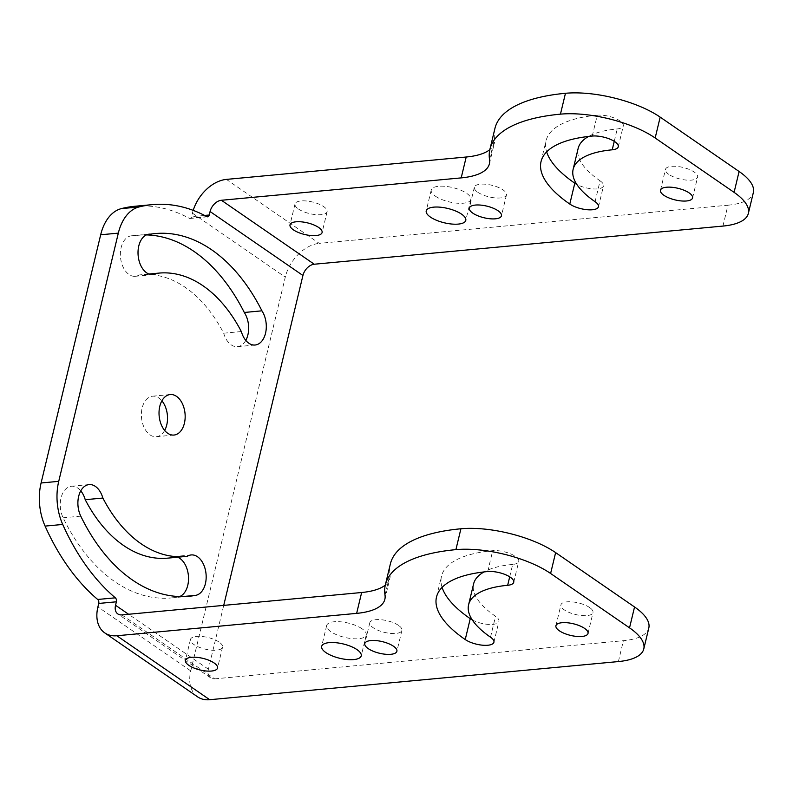 <?xml version="1.0" encoding="UTF-8"?>
<svg xmlns="http://www.w3.org/2000/svg" width="793" height="793" viewBox="0 0 793 793"><rect width="100%" height="100%" fill="white"/><g stroke="black" fill="none" stroke-linecap="round" stroke-linejoin="round"><path stroke-width="0.59" stroke-dasharray="3.96 2.97" d="M592.252 136.059L597.268 115.183A16.504 5.977 13.5 0 1 614.892 118.256A16.504 5.977 13.5 0 1 623.298 125.918A16.504 5.977 13.5 0 1 617.232 128.942A106.312 38.53 13.5 0 0 588.584 136.446M509.701 576.828L512.675 564.428A16.504 5.977 -166.5 0 0 518.741 561.404A16.504 5.977 -166.5 0 0 510.345 553.742A16.504 5.977 -166.5 0 0 492.711 550.679A139.32 50.494 -166.5 0 0 441.503 576.194A139.32 50.494 -166.5 0 0 442.097 587.375M722.948 226.074L727.954 205.209L319.262 243.362L226.411 179.396M121.864 614.892L214.715 678.848A11.518 7.811 -55.4 0 1 210.69 677.896A11.518 7.811 -55.4 0 1 208.4 669.233L223.725 605.376M214.715 678.848L623.407 640.694A69.09 25.039 -166.5 0 0 648.803 628.046M197.626 696.859A34.545 23.443 124.6 0 1 190.756 670.888L285.282 277.134A34.545 23.443 124.6 0 1 319.262 243.362M167.68 558.143A142.304 90.898 84.7 0 0 169.732 557.905A20.34 12.995 -95.3 0 1 173.568 556.587A20.34 12.995 -95.3 0 1 177.662 557.211M179.614 596.564A20.34 12.995 -95.3 0 1 178.098 596.99A182.271 116.432 -95.3 0 1 171.397 597.932A182.271 116.432 -95.3 0 1 63.133 517.799A20.34 12.995 -95.3 0 1 61.15 497.489A20.34 12.995 -95.3 0 1 71.429 486.238A20.34 12.995 -95.3 0 1 80.757 490.847M245.79 340.395A20.34 12.995 -95.3 0 1 237.474 346.66A20.34 12.995 -95.3 0 1 223.685 333.199A142.304 90.898 84.7 0 0 141.223 274.755A142.304 90.898 84.7 0 0 139.172 274.983A20.34 12.995 -95.3 0 1 135.335 276.301A20.34 12.995 -95.3 0 1 120.506 257.259A20.34 12.995 -95.3 0 1 131.559 235.799A20.34 12.995 -95.3 0 1 132.956 235.779A182.023 116.274 -95.3 0 1 137.536 235.214A182.023 116.274 -95.3 0 1 146.388 234.916M164.657 430.44A20.34 12.995 -95.3 0 1 156.34 436.705A20.34 12.995 -95.3 0 1 150.026 434.881A20.34 12.995 -95.3 0 1 141.441 412.697A20.34 12.995 -95.3 0 1 152.563 396.193A20.34 12.995 -95.3 0 1 161.891 400.802M193.214 210.373A34.545 23.443 124.6 0 0 192.431 213.178L191.599 216.658A3.103 1.982 -95.3 0 1 190.013 218.452A3.103 1.982 -95.3 0 1 189.21 218.273A211.097 134.84 84.7 0 0 134.83 206.269M362.044 628.78A20.34 7.375 -166.5 0 0 340.772 621.821A20.34 7.375 -166.5 0 0 326.686 625.489A20.34 7.375 -166.5 0 0 344.747 637.403A20.34 7.375 -166.5 0 0 366.247 634.985A20.34 7.375 -166.5 0 0 362.044 628.78M398.502 625.38A16.504 5.977 -166.5 0 0 381.245 619.73A16.504 5.977 -166.5 0 0 369.816 622.703A16.504 5.977 -166.5 0 0 384.466 632.378A16.504 5.977 -166.5 0 0 401.912 630.415A16.504 5.977 -166.5 0 0 398.502 625.38M219.155 642.122A16.504 5.977 -166.5 0 0 201.888 636.472A16.504 5.977 -166.5 0 0 190.459 639.445A16.504 5.977 -166.5 0 0 205.109 649.12A16.504 5.977 -166.5 0 0 222.555 647.157A16.504 5.977 -166.5 0 0 219.155 642.122M472.281 619.918A16.504 5.977 -166.5 0 0 488.904 624.428A16.504 5.977 -166.5 0 0 498.936 621.355A16.504 5.977 -166.5 0 0 495.536 616.32A106.312 38.53 -166.5 0 1 473.599 583.896M512.675 564.428A106.312 38.53 -166.5 0 0 484.027 571.931M385.289 585.125A76.762 27.814 -166.5 0 0 389.859 578.444A76.762 27.814 -166.5 0 0 390.007 574.301A191.906 69.546 -166.5 0 1 390.374 563.922M589.625 607.537A16.504 5.977 -166.5 0 0 572.358 601.897A16.504 5.977 -166.5 0 0 560.929 604.871A16.504 5.977 -166.5 0 0 575.579 614.535A16.504 5.977 -166.5 0 0 593.025 612.573A16.504 5.977 -166.5 0 0 589.625 607.537M435.436 196.198A20.34 7.375 -166.5 0 0 456.709 203.157A20.34 7.375 -166.5 0 0 470.794 199.499A20.34 7.375 -166.5 0 0 452.734 187.584A20.34 7.375 -166.5 0 0 431.233 190.003A20.34 7.375 -166.5 0 0 435.436 196.198M477.773 192.253A16.504 5.977 -166.5 0 0 495.03 197.893A16.504 5.977 -166.5 0 0 506.459 194.919A16.504 5.977 -166.5 0 0 491.809 185.255A16.504 5.977 -166.5 0 0 474.373 187.217A16.504 5.977 -166.5 0 0 477.773 192.253M298.416 208.995A16.504 5.977 -166.5 0 0 315.683 214.635A16.504 5.977 -166.5 0 0 327.113 211.662A16.504 5.977 -166.5 0 0 312.462 201.997A16.504 5.977 -166.5 0 0 295.016 203.96A16.504 5.977 -166.5 0 0 298.416 208.995M595.077 201.7L600.083 180.834A106.312 38.53 13.5 0 1 578.156 148.41M597.268 115.183A139.32 50.494 -166.5 0 0 546.06 140.708A139.32 50.494 -166.5 0 0 546.645 151.879M600.083 180.834A16.504 5.977 13.5 0 1 603.493 185.869A16.504 5.977 13.5 0 1 593.451 188.942A16.504 5.977 13.5 0 1 576.828 184.422M727.954 205.209A69.09 25.039 -166.5 0 0 753.35 192.55M494.931 128.426A191.906 69.546 -166.5 0 0 494.564 138.805A76.762 27.814 13.5 0 1 494.416 142.958A76.762 27.814 13.5 0 1 489.836 149.639M668.886 174.41A16.504 5.977 13.5 0 1 665.486 169.375A16.504 5.977 13.5 0 1 682.932 167.412A16.504 5.977 13.5 0 1 697.582 177.087A16.504 5.977 13.5 0 1 686.153 180.061A16.504 5.977 13.5 0 1 668.886 174.41M241.33 331.553L223.685 333.199M147.825 234.391L132.956 235.779M148.965 274.071L139.172 274.983M187.376 556.26L169.732 557.905M614.258 141.342L617.232 128.942M487.705 571.545L492.711 550.679M618.391 661.57L623.407 640.694M192.431 213.178L285.282 277.134M190.756 670.888L97.906 606.923M208.4 669.233L128.585 614.258M490.52 637.195L495.536 616.32M182.271 596.604L178.098 596.99M80.767 516.154L63.133 517.799M385.001 595.166L390.007 574.301M489.549 159.68L494.564 138.805M204.614 215.438L191.599 216.658M206.854 216.628L189.21 218.273M618.282 146.784L623.298 125.918M513.735 582.27L518.741 561.404M210.69 677.896L117.83 613.941M692.567 197.953L697.582 177.087M660.47 190.251L665.486 169.375M588.019 633.438L593.025 612.573M555.923 625.736L560.929 604.871M598.477 206.735L603.493 185.869M493.93 642.221L498.936 621.355M436.497 597.06L441.503 576.194M541.044 161.574L546.06 140.708M170.208 394.547L152.563 396.193M173.984 435.05L156.34 436.705M255.118 345.014L237.474 346.66M149.203 234.153L131.559 235.799M152.98 274.656L135.335 276.301M191.212 554.941L173.568 556.587M89.074 484.592L71.429 486.238M189.031 596.277L171.397 597.932M148.896 274.041L141.223 274.755M155.18 233.568L137.536 235.214M384.853 599.32L389.859 578.444M489.4 163.824L494.416 142.958M207.657 216.806L190.013 218.452M295.016 203.96L290 224.825M327.113 211.662L322.097 232.537M190.459 639.445L185.453 660.321M222.555 647.157L217.55 668.023M474.373 187.217L469.357 208.083M506.459 194.919L501.454 215.795M369.816 622.703L364.81 643.579M401.912 630.415L396.896 651.281M431.233 190.003L426.228 210.869M470.794 199.499L465.788 220.365M326.686 625.489L321.671 646.354M366.247 634.985L361.231 655.851"/><path stroke-width="1.19" d="M223.725 605.376L302.926 275.488A11.518 7.811 124.6 0 1 314.256 264.228L722.948 226.074A69.09 25.039 13.5 0 0 748.344 213.426A69.09 25.039 13.5 0 0 734.09 192.362L655.167 137.992A69.09 25.039 13.5 0 0 560.453 114.152A191.906 69.546 13.5 0 0 489.915 149.302A191.906 69.546 13.5 0 0 489.549 159.68A76.762 27.814 13.5 0 1 489.4 163.824A76.762 27.814 13.5 0 1 461.189 177.89L221.406 200.272A11.518 7.811 124.6 0 0 210.076 211.533L209.243 215.012A3.103 1.982 84.7 0 1 207.657 216.806A3.103 1.982 84.7 0 1 206.854 216.628A211.097 134.84 84.7 0 0 152.474 204.624L134.83 206.269A211.097 134.84 84.7 0 0 121.299 208.628A46.053 29.42 84.7 0 0 100.681 234.778L41.087 482.987A46.053 29.42 84.7 0 0 45.082 526.096A211.097 134.84 84.7 0 0 97.698 599.468A3.103 1.982 -95.3 0 1 98.738 603.443L97.906 606.923A34.545 23.443 124.6 0 0 104.775 632.903A34.545 23.443 124.6 0 0 116.849 635.758L356.642 613.376A76.762 27.814 -166.5 0 0 384.853 599.32A76.762 27.814 -166.5 0 0 385.001 595.166A191.906 69.546 -166.5 0 1 385.368 584.788L390.374 563.922A191.906 69.546 -166.5 0 1 460.911 528.772A69.09 25.039 -166.5 0 1 555.625 552.612L634.549 606.972A69.09 25.039 -166.5 0 1 648.803 628.046L643.787 648.912A69.09 25.039 -166.5 0 0 629.533 627.848L550.61 573.478A69.09 25.039 -166.5 0 0 455.906 549.638A191.906 69.546 -166.5 0 0 385.368 584.788M152.474 204.624A211.097 134.84 84.7 0 0 138.944 206.973A46.053 29.42 84.7 0 0 118.326 233.132L58.732 481.341A46.053 29.42 84.7 0 0 62.726 524.451A211.097 134.84 84.7 0 0 115.342 597.823L97.698 599.468M655.167 137.992L660.173 117.126L739.096 171.486A69.09 25.039 -166.5 0 1 753.35 192.55L748.344 213.426M612.216 149.808A106.312 38.53 13.5 0 0 573.141 169.286A106.312 38.53 13.5 0 0 595.077 201.7A16.504 5.977 13.5 0 1 598.477 206.735A16.504 5.977 13.5 0 1 587.048 209.709A16.504 5.977 13.5 0 1 569.79 204.059A139.32 50.494 13.5 0 1 541.044 161.574A139.32 50.494 13.5 0 1 592.252 136.059A16.504 5.977 13.5 0 1 609.886 139.122A16.504 5.977 13.5 0 1 618.282 146.784A16.504 5.977 13.5 0 1 612.216 149.808L614.258 141.342M465.233 639.555A139.32 50.494 -166.5 0 1 436.497 597.06A139.32 50.494 -166.5 0 1 487.705 571.545A16.504 5.977 13.5 0 1 505.329 574.608A16.504 5.977 13.5 0 1 513.735 582.27A16.504 5.977 13.5 0 1 507.669 585.293A106.312 38.53 -166.5 0 0 468.594 604.772A106.312 38.53 -166.5 0 0 490.52 637.195A16.504 5.977 13.5 0 1 493.93 642.221A16.504 5.977 13.5 0 1 482.501 645.195A16.504 5.977 13.5 0 1 465.233 639.555L470.249 618.679A16.504 5.977 -166.5 0 0 472.281 619.918M116.849 635.758L209.699 699.713L618.391 661.57A69.09 25.039 -166.5 0 0 643.787 648.912M209.699 699.713A34.545 23.443 124.6 0 1 197.626 696.859L104.775 632.903M177.662 557.211A20.34 12.995 -95.3 0 1 188.496 577.017A20.34 12.995 -95.3 0 1 179.614 596.564M80.757 490.847A20.34 12.995 -95.3 0 1 85.228 499.699A142.304 90.898 84.7 0 0 167.68 558.143L185.324 556.488A142.304 90.898 84.7 0 0 187.376 556.26A20.34 12.995 84.7 0 1 191.212 554.941A20.34 12.995 84.7 0 1 205.982 573.398A20.34 12.995 84.7 0 1 195.742 595.345L182.271 596.604M146.388 234.916A182.023 116.274 -95.3 0 1 244.294 312.472A20.34 12.995 -95.3 0 1 245.79 340.395M161.891 400.802A20.34 12.995 -95.3 0 1 164.657 430.44M356.642 613.376L361.648 592.51L121.864 614.892A11.518 7.811 124.6 0 1 117.83 613.941A11.518 7.811 124.6 0 1 115.54 605.277L116.383 601.798A3.103 1.982 84.7 0 0 115.342 597.823M156.816 273.337A20.34 12.995 84.7 0 1 152.98 274.656A20.34 12.995 84.7 0 1 138.151 255.614A20.34 12.995 84.7 0 1 149.203 234.153A20.34 12.995 84.7 0 1 150.591 234.133A182.023 116.274 84.7 0 1 155.18 233.568A182.023 116.274 84.7 0 1 261.928 310.826A20.34 12.995 84.7 0 1 265.754 332.227A20.34 12.995 84.7 0 1 255.118 345.014A20.34 12.995 84.7 0 1 241.33 331.553A142.304 90.898 84.7 0 0 158.868 273.109A142.304 90.898 84.7 0 0 156.816 273.337L148.965 274.071M195.742 595.345A182.271 116.432 84.7 0 1 189.031 596.277A182.271 116.432 84.7 0 1 80.767 516.154A20.34 12.995 84.7 0 1 78.794 495.833A20.34 12.995 84.7 0 1 89.074 484.592A20.34 12.995 84.7 0 1 102.862 498.054A142.304 90.898 84.7 0 0 185.324 556.488M176.522 396.361A20.34 12.995 84.7 0 0 170.208 394.547A20.34 12.995 84.7 0 0 159.086 411.052A20.34 12.995 84.7 0 0 167.67 433.236A20.34 12.995 84.7 0 0 173.984 435.05A20.34 12.995 84.7 0 0 185.106 418.545A20.34 12.995 84.7 0 0 176.522 396.361M357.038 649.655A20.34 7.375 -166.5 0 0 335.766 642.697A20.34 7.375 -166.5 0 0 321.671 646.354A20.34 7.375 -166.5 0 0 339.731 658.279A20.34 7.375 -166.5 0 0 361.231 655.851A20.34 7.375 -166.5 0 0 357.038 649.655M393.497 646.245A16.504 5.977 -166.5 0 0 376.239 640.605A16.504 5.977 -166.5 0 0 364.81 643.579A16.504 5.977 -166.5 0 0 379.46 653.244A16.504 5.977 -166.5 0 0 396.896 651.281A16.504 5.977 -166.5 0 0 393.497 646.245M214.14 662.988A16.504 5.977 -166.5 0 0 196.882 657.347A16.504 5.977 -166.5 0 0 185.453 660.321A16.504 5.977 -166.5 0 0 200.104 669.986A16.504 5.977 -166.5 0 0 217.55 668.023A16.504 5.977 -166.5 0 0 214.14 662.988M584.61 628.413A16.504 5.977 13.5 0 1 588.019 633.438A16.504 5.977 13.5 0 1 570.573 635.401A16.504 5.977 13.5 0 1 555.923 625.736A16.504 5.977 13.5 0 1 567.352 622.763A16.504 5.977 13.5 0 1 584.61 628.413M442.097 587.375A139.32 50.494 -166.5 0 0 470.249 618.679M484.027 571.931A106.312 38.53 -166.5 0 0 473.599 583.896L468.594 604.772M361.648 592.51A76.762 27.814 -166.5 0 0 385.289 585.125M573.141 169.286L578.156 148.41A106.312 38.53 13.5 0 1 588.584 136.446M546.645 151.879A139.32 50.494 -166.5 0 0 574.796 183.193A16.504 5.977 13.5 0 0 576.828 184.422M489.836 149.639A76.762 27.814 13.5 0 1 466.205 157.014L226.411 179.396A34.545 23.443 124.6 0 0 193.214 210.373M660.173 117.126A69.09 25.039 -166.5 0 0 565.468 93.287A191.906 69.546 -166.5 0 0 494.931 128.426L489.915 149.302M430.421 217.074A20.34 7.375 13.5 0 1 426.228 210.869A20.34 7.375 13.5 0 1 447.728 208.45A20.34 7.375 13.5 0 1 465.788 220.365A20.34 7.375 13.5 0 1 451.693 224.032A20.34 7.375 13.5 0 1 430.421 217.074M472.767 213.119A16.504 5.977 13.5 0 1 469.357 208.083A16.504 5.977 13.5 0 1 486.803 206.121A16.504 5.977 13.5 0 1 501.454 215.795A16.504 5.977 13.5 0 1 490.024 218.769A16.504 5.977 13.5 0 1 472.767 213.119M293.41 229.861A16.504 5.977 13.5 0 1 290 224.825A16.504 5.977 13.5 0 1 307.446 222.863A16.504 5.977 13.5 0 1 322.097 232.537A16.504 5.977 13.5 0 1 310.668 235.511A16.504 5.977 13.5 0 1 293.41 229.861M663.88 195.276A16.504 5.977 13.5 0 1 660.47 190.251A16.504 5.977 13.5 0 1 677.916 188.288A16.504 5.977 13.5 0 1 692.567 197.953A16.504 5.977 13.5 0 1 681.137 200.926A16.504 5.977 13.5 0 1 663.88 195.276M261.928 310.826L244.294 312.472M150.591 234.133L147.825 234.391M102.862 498.054L85.228 499.699M118.326 233.132L100.681 234.778M58.732 481.341L41.087 482.987M550.61 573.478L555.625 552.612M629.533 627.848L634.549 606.972M734.09 192.362L739.096 171.486M507.669 585.293L509.701 576.828M128.585 614.258L115.54 605.277M210.076 211.533L302.926 275.488M314.256 264.228L221.406 200.272M569.79 204.059L574.796 183.193M455.906 549.638L460.911 528.772M116.383 601.798L98.738 603.443M560.453 114.152L565.468 93.287M461.189 177.89L466.205 157.014M209.243 215.012L204.614 215.438M138.944 206.973L121.299 208.628M62.726 524.451L45.082 526.096M158.868 273.109L148.896 274.041"/></g></svg>

